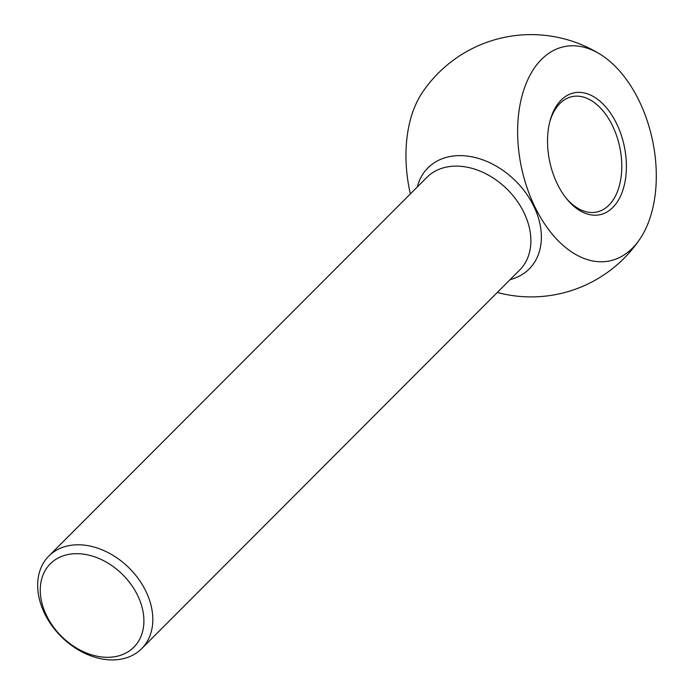 <?xml version="1.0" encoding="UTF-8"?>
<svg xmlns="http://www.w3.org/2000/svg" width="694" height="694" viewBox="0 0 694 694"><rect width="100%" height="100%" fill="white"/><g stroke="black" fill="none" stroke-linecap="round" stroke-linejoin="round"><path stroke-width="1.04" d="M565.818 197.755A59.016 36.053 77.9 0 0 596.805 212.034A59.016 36.053 77.9 0 0 619.681 146.772A59.016 36.053 77.9 0 0 572.056 96.631A59.016 36.053 77.9 0 0 549.648 122.361M557.169 183.624A62.295 38.057 -102.1 0 1 549.943 121.207A62.295 38.057 -102.1 0 1 602.895 103.9A62.295 38.057 -102.1 0 1 621.945 192.758A62.295 38.057 -102.1 0 1 566.556 198.684A62.295 38.057 -102.1 0 1 557.169 183.624M639.348 101.324A109.531 66.919 -102.1 0 1 639.998 238.883A109.531 66.919 -102.1 0 1 551.799 233.609A109.531 66.919 -102.1 0 1 522.157 95.408A109.531 66.919 -102.1 0 1 600.44 54.427A109.531 66.919 -102.1 0 1 639.348 101.324M410.345 193.93A109.531 66.919 -102.1 0 1 422.264 92.64A131.149 131.149 0 0 1 600.44 54.427M417.294 186.981A71.534 52.657 45 0 1 448.888 156.757A71.534 52.657 45 0 1 533.426 205.493A71.534 52.657 45 0 1 510.099 279.639M116.583 656.368A59.016 43.444 -135 0 0 119.42 571.578A59.016 43.444 -135 0 0 40.295 588.547A59.016 43.444 -135 0 0 116.583 656.368M122.439 658.884A65.574 48.268 45 0 1 51.738 625.45A65.574 48.268 45 0 1 48.832 556.033A65.574 48.268 45 0 1 129.344 568.204A65.574 48.268 45 0 1 141.645 648.69A65.574 48.268 45 0 1 122.439 658.884M141.645 648.69L519.711 270.009A65.574 48.268 -135 0 0 516.813 200.592A65.574 48.268 -135 0 0 446.103 167.159A65.574 48.268 -135 0 0 426.905 177.352L48.832 556.033M497.286 292.469A131.149 131.149 0 0 0 639.989 238.892"/></g></svg>
